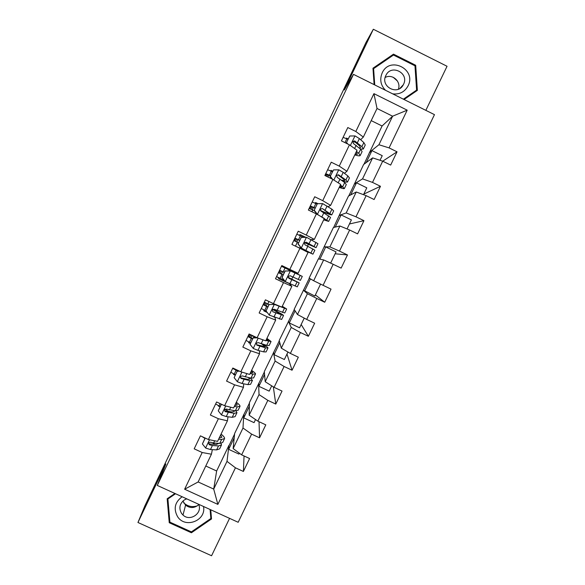 <?xml version="1.0" encoding="UTF-8"?>
<svg xmlns="http://www.w3.org/2000/svg" width="585" height="585" viewBox="0 0 585 585"><rect width="100%" height="100%" fill="white"/><g stroke="black" fill="none" stroke-linecap="round" stroke-linejoin="round"><path stroke-width="0.88" d="M425.843 110.36L447.05 66.273L373.332 29.25L365.976 42.508L327.395 123.764M238.175 522.281L434.465 114.645L353.486 74.353L157.285 485.433L238.175 522.281M157.285 485.433L165.869 463.985L137.95 522.493L211.573 555.75L229.561 518.354M363.987 164.239L382.078 125.994L392.608 116.203L377.025 108.481L363.336 137.058L355.819 131.501L347.804 127.545L341.428 140.89L349.442 144.831L339.249 166.125L331.234 162.206L324.872 175.507L332.887 179.419L322.723 200.655L314.715 196.765L308.368 210.022L316.383 213.905L306.255 235.082L298.24 231.214L291.915 244.442L299.93 248.296L289.824 269.407L281.816 265.568L275.506 278.76L283.52 282.584L273.451 303.63L265.436 299.827L259.148 312.968L267.162 316.77L257.115 337.757L249.108 333.976L242.841 347.088L250.848 350.854L240.837 371.782L232.823 368.031L226.578 381.098L234.585 384.842L224.603 405.705L216.589 401.983L210.359 415.014L218.373 418.728L208.414 439.532L200.406 435.84L194.191 448.834L202.198 452.519L184.633 489.228L217.861 504.387L213.708 489.075L227.002 461.375L228.947 445.331L216.64 470.998L213.708 489.075L198.139 481.96L184.633 489.228M355.819 131.501L373.932 93.644L407.197 110.17L389.084 147.895L397.039 151.815L382.714 161.182L390.663 165.087L397.039 151.815M348.814 195.88L363.607 164.517L372.608 157.884L382.7 161.175L372.506 182.403L380.469 186.293L363.782 194.11M217.861 504.387L235.433 467.803L243.389 471.459L249.605 458.53L241.649 454.859L251.608 434.128L259.564 437.814L265.795 424.849L257.839 421.149L267.828 400.359L275.784 404.074L282.036 391.065L274.08 387.343L284.098 366.488L292.047 370.232L298.321 357.186L290.365 353.435L300.412 332.521L308.368 336.287L314.657 323.205L306.694 319.425L316.77 298.452L324.726 302.248L331.037 289.129L323.081 285.319L333.179 264.281L341.143 268.105L347.461 254.95L339.505 251.111L349.64 230.015L357.596 233.868L363.943 220.677L355.98 216.808L366.144 195.646L374.108 199.529L380.469 186.293M182.505 427.416L327.242 123.691M349.442 144.831L357.025 150.228L346.949 171.266L344.419 173.284M354.298 183.939L362.532 178.886L372.608 157.884M346.949 171.266L339.249 166.125M372.506 182.403L362.532 178.886M332.887 179.419L340.66 184.399L330.613 205.372L328.112 206.688M348.484 196.055L356.243 191.997L346.196 212.94L339.198 215.419L348.484 196.055M330.613 205.372L322.723 200.655M366.144 195.646L356.243 191.997M355.98 216.808L346.196 212.94M316.383 213.905L324.346 218.468L314.328 239.382L311.257 239.711M333.399 227.506L339.922 226.007L329.903 246.892L324.141 246.819L333.399 227.506M314.328 239.382L306.255 235.082M349.64 230.015L339.922 226.007M339.505 251.111L329.903 246.892M299.93 248.296L308.076 252.435L298.087 273.29L289.824 269.407M318.357 258.877L323.651 259.923L313.662 280.749L309.121 278.138L318.357 258.877M333.179 264.281L323.651 259.923M323.081 285.319L313.662 280.749M273.451 303.63L281.89 307.103L291.849 286.306L289.487 283.842M303.359 290.16L307.425 293.743L297.465 314.503L294.145 309.37L309.311 278.248M291.849 286.306L283.52 282.584M316.77 298.452L307.425 293.743M306.694 319.425L297.465 314.503M257.115 337.757L265.744 340.821L275.674 320.083L274.87 317.443M288.398 321.362L291.25 327.461L281.312 348.163L279.206 340.521L294.284 309.589M275.674 320.083L267.162 316.77M300.412 332.521L291.25 327.461M290.365 353.435L281.312 348.163M240.837 371.782L249.641 374.437L259.543 353.757L259.367 350.729M273.473 352.477L275.118 361.084L265.21 381.727L264.31 371.585L279.294 340.843M259.543 353.757L250.848 350.854M284.098 366.488L275.118 361.084M274.08 387.343L265.21 381.727M224.603 405.705L233.583 407.957L243.462 387.336L243.704 383.818M258.592 383.511L259.031 394.612L249.159 415.189L249.451 402.568L264.347 372.016M243.462 387.336L234.585 384.842M267.828 400.359L259.031 394.612M257.839 421.149L249.159 415.189M208.414 439.532L217.576 441.375L227.426 420.82L228.018 416.791M243.748 414.465L242.994 428.037L233.144 448.563L234.636 433.47L249.437 403.109M227.426 420.82L218.373 418.728M251.608 434.128L242.994 428.037M241.649 454.859L233.144 448.563M198.139 481.96L211.434 454.209L212.348 449.646M213.415 444.293L213.591 443.437M211.434 454.209L202.198 452.519M235.433 467.803L227.002 461.375M137.95 522.493L144.861 505.901L182.345 427.342M373.332 29.25L344.353 89.973L353.486 74.353M205.781 466.011L216.64 470.998M363.336 137.058L360.645 139.72M382.078 125.994L371.212 120.62M369.435 152.363L378.919 144.736L392.608 116.203L407.197 110.17M239.382 453.185L238.951 454.084L228.677 449.346L228.947 445.331M229.144 445.426L234.57 434.114M318.584 258.921L324.141 246.819M333.677 227.441L339.198 215.419M377.025 108.481L373.932 93.644M389.084 147.895L378.919 144.736M204.925 438.392L203.353 437.412M243.389 471.459L244.055 455.971M228.677 449.346L234.205 437.807M255.528 419.562L254.051 422.648L243.769 417.873L243.945 414.56M243.769 417.873L249.364 406.195M259.564 437.814L259.023 421.697M220.018 406.846L218.344 406.063L218.432 405.661M271.718 385.844L269.18 391.124L258.899 386.319L258.789 383.606M258.899 386.319L264.566 374.502M275.784 404.074L273.319 386.86M235.148 375.212L233.473 374.429L233.569 373.844M233.473 374.429L233.715 373.925M287.952 352.031L284.361 359.519L274.08 354.671L273.67 352.572M274.08 354.671L279.813 342.715M292.047 370.232L286.986 354.049M250.321 343.49L248.647 342.7L248.683 341.903M248.647 342.7L248.961 342.049M250.958 337.881L251.996 335.702M304.237 318.116L299.578 327.819L289.297 322.949L288.595 321.457M289.297 322.949L295.096 310.847M308.368 336.287L301.165 324.514M267.243 312.492L263.864 310.891L263.689 309.801M263.864 310.891L264.245 310.087M266.19 306.028L267.294 303.725M276.412 311.154L276.778 310.379M320.573 284.105L314.84 296.039L303.556 290.255M304.551 291.133L310.423 278.884M324.726 302.248L315.388 294.898M289.582 283.637L279.118 278.986L277.619 277.078M279.118 278.986L279.579 278.036M281.465 274.087L282.628 271.659M284.507 267.725L284.844 267.023M291.769 279.082L292.763 276.998M294.825 272.698L295.191 271.93M319.878 259.177L325.75 246.936L324.339 246.914M330.642 263.126L336.039 251.894L325.75 246.936M347.461 254.95L335.132 253.773M305.816 237.327L300.317 234.68L298.738 235.053M296.822 241.985L297.962 239.587M299.878 235.579L300.317 234.68M307.564 246.095L308.353 244.45M335.271 227.075L341.106 214.914L339.395 215.514M347.051 228.947L351.395 219.909L341.106 214.914M363.943 220.677L349.442 223.982M317.977 203.69L315.673 202.571L314.862 203.127M312.236 209.744L313.326 207.463M315.308 203.331L315.673 202.571M350.715 194.893L356.506 182.805L354.495 184.034M363.512 194.673L366.795 187.829L356.506 182.805M332.748 171.193L331.066 170.374L330.547 170.886M327.907 176.992L328.733 175.251M330.774 170.988L331.066 170.374M366.195 162.615L371.95 150.608L369.632 152.466M380.016 160.297L382.239 155.668L371.95 150.608M348.185 138.916L346.51 138.089L346.159 138.499M354.824 142.184L353.018 141.292M346.291 138.557L346.51 138.089M174.915 493.462L167.164 498.786L169.248 522.727L191.419 532.767L211.514 518.953L210.746 509.784M404.045 99.508L417.368 90.368L415.694 65.271L393.493 54.149L372.974 68.218L374.115 84.62M191.646 531.699L191.419 532.767M169.804 520.884L169.248 522.727M415.569 91.604L415.54 91.114M392.213 55.897L393.493 54.149M414.992 66.054L415.694 65.271M205.24 438.07L202.41 443.978L205.693 448.073L210.483 449.543L216.618 449.894L219.631 448.878L221.335 445.309M214.761 444.381L212.83 442.889M204.977 438.289L201.847 436.505M218.607 439.225L221.613 439.459L224.574 438.56C224.735 437.558 223.558 436.074 221.057 434.114M219.192 438.011L221.861 437.287L220.611 435.043M205.108 438.011L202.41 443.978M224.413 438.904L222.695 442.487L219.711 443.43L213.613 442.999L210.461 442.18L208.552 442.911L209.247 444.717L212.399 445.529L218.512 445.931L221.51 444.958L221.042 443.423M218.812 443.364L216.289 444.49L209.415 443.935L209.247 444.717M182.118 496.745C174.769 502.23 173.284 508.928 177.679 516.826C185.438 528.891 206.468 520.482 203.521 506.493M186.732 498.844L184.312 499.963C179.558 503.751 178.652 508.255 181.591 513.476L182.995 515.034C190.052 522.01 202.893 513.147 198.622 504.263M198.761 504.621C194.491 508.299 190.096 508.475 185.569 505.155L182.929 501.031M210.095 509.484L210.849 518.507L191.39 531.882L169.913 522.156L167.902 498.976L175.522 493.74M168.202 498.076L167.902 498.976M211.258 515.882L210.849 518.507M197.269 505.886C192.121 507.436 187.595 506.413 183.69 502.808M392.667 93.849C399.533 94.646 404.666 91.977 408.067 85.856C416.827 69.257 389.69 55.663 382.18 72.942C379.526 79.458 380.63 85.234 385.478 90.273M385.866 75.502C380.031 86.565 397.778 95.969 403.299 84.774L403.533 84.313C409.478 73.045 391.124 63.736 385.91 75.406L385.866 75.502M374.736 84.927L373.603 68.657L393.471 55.034L414.97 65.805L416.6 90.112L403.752 99.37M416.6 90.112L403.372 99.179M373.055 69.461L373.603 68.657M393.222 77.293L397.449 81.037M385.157 77.491C392.25 73.447 401.325 81.498 398.378 89.205M221.942 404.469L221.305 404.484L218.256 410.86L221.532 414.977L226.263 416.571L232.23 417.31L235.075 416.652L236.815 413.01M228.764 411.533L224.998 409.178M220.143 406.575L215.653 403.942M234.322 406.421L237.239 406.846L240.033 406.304C240.106 405.471 238.863 404.125 236.303 402.29M234.79 405.442L237.32 405.025L235.945 403.036M221.298 404.169L218.256 410.86M239.901 406.582L238.146 410.239L235.338 410.824L226.3 409.083L224.399 409.807L225.079 411.635L234.132 413.332L236.954 412.725L235.967 410.889M234 410.641L234.241 411.445L231.879 411.942L225.196 410.977L225.079 411.635M239.609 371.204L237.196 371.263L234.139 377.654L237.415 381.793L242.095 383.511L247.886 384.63L250.555 384.338L252.34 380.623M241.642 378.115L240.369 377.398M235.36 374.773L230.819 372.228M250.08 373.522L252.91 374.137L255.528 373.961C255.528 373.296 254.212 372.097 251.587 370.371M250.439 372.777L252.815 372.674L251.316 370.941M237.196 371.263L234.139 377.654M237.254 370.81L238.695 370.78M255.433 374.173L253.641 377.91L251.002 378.129L242.19 375.899L240.289 376.608L240.961 378.451L249.795 380.645L252.449 380.396L250.336 377.99M248.625 377.632L249.729 379.109L247.506 379.314L241.013 377.932L240.961 378.451M234.227 368.682L237.934 370.795M237.217 370.897L232.669 368.36M249.29 334.232L248.552 336.258L252.603 338.73M257.385 337.852L253.137 337.94L250.066 344.353L253.342 348.514L257.97 350.356L263.586 351.863L266.087 351.936L267.908 348.141M250.614 342.89L246.029 340.419M265.882 340.529L271.074 341.53L266.914 338.371M266.124 340.017L268.354 340.236L266.731 338.759M253.137 337.94L250.066 344.353M253.137 337.611L256.654 337.538M271.001 341.669L269.18 345.486L266.709 345.34L258.117 342.613L256.223 343.315L256.895 345.179L265.502 347.863L267.981 347.98C267.893 347.395 266.299 346.181 263.221 344.346M261.736 343.929L265.268 346.693L256.881 344.784L256.895 345.179M252.471 339L247.879 336.543M249.049 334.093L255.667 337.56M250.768 335.059L249.744 337.194M264.559 302.321L263.703 304.558L267.85 306.854M269.122 304.522L274.445 304.419L269.122 304.522L266.043 310.957L269.312 315.139L281.656 319.439L283.513 315.564M266.073 310.993L261.276 308.529M274.365 304.207L282.029 307.235L283.937 307.71L282.182 306.489M274.445 304.419L286.657 309.004L282.284 306.277M269.063 304.317L266.043 310.957M286.621 309.085L284.756 312.968L274.094 309.238L272.2 309.926L272.866 311.805L283.557 315.476C283.001 314.701 279.411 312.639 272.786 309.297M272.617 309.414L280.837 314.182L272.866 311.805M267.776 307.008L263.133 304.639M264.31 302.182L268.954 304.544M266.051 303.096L264.961 305.377M279.886 270.321L278.789 272.668L283.14 274.899M285.151 271.009L290.482 270.913L285.151 271.009L282.065 277.465L285.334 281.663L297.275 286.855L299.169 282.899M285.334 281.663L282.065 277.465M284.266 280.31L276.566 276.551M290.343 270.826L299.571 275.089L281.473 266.285M290.482 270.913L302.291 276.391L281.524 266.175M281.568 266.08L283.352 266.921L281.648 265.912M285.041 270.921L281.963 277.348M302.284 276.398L300.383 280.369L290.123 275.762L288.229 276.442L288.888 278.343L299.176 282.877L288.105 277.297M288.12 277.356L296.456 281.575L288.888 278.343M283.118 274.935L278.431 272.654M279.608 270.19L284.303 272.464M281.37 271.052L280.215 273.473M299.652 240.376L295.308 238.461L294.036 240.698M316.075 247.623L317.962 243.682L306.562 237.32L301.231 237.408L298.138 243.872L301.399 248.098L312.931 254.175L301.004 248.837M301.399 248.098L310.211 252.866L295.293 246.066M303.673 237.364L296.814 234.19M301.231 237.408L298.138 243.872M301.224 248.091L297.97 243.879M304.434 242.636L316.054 247.667L306.189 242.19L304.302 242.863L304.953 244.779L314.847 250.19L312.953 254.139M298.504 242.775L293.765 240.574M294.95 238.102L299.688 240.296M306.189 242.19L313.326 246.365L304.492 242.563M296.697 239.016L295.557 241.393M315.022 208.238L310.591 206.498L309.406 208.516M331.819 214.768L333.677 210.885L331.929 209.211L322.686 203.624L317.355 203.697L314.247 210.19L317.509 214.432L328.638 221.408L323.68 219.85M324.236 218.695L325.911 220.092L323.812 219.58M317.004 204.106L312.207 202.008M317.355 203.697L314.247 210.19M317.107 214.322L314.028 210.315M320.682 210.827C327.132 213.701 330.825 215.046 331.761 214.885L322.306 208.523L320.419 209.181L321.063 211.119L330.554 217.408L328.682 221.305M314.328 210.71L309.143 208.406M310.328 205.927L315.118 208.041M322.306 208.523L329.041 213.569C328.324 213.715 325.457 212.684 320.426 210.468M312.039 206.929L310.964 209.174M340.134 185.504L341.655 187.229L339.432 186.973M340.419 184.904L344.382 188.545C343.907 188.853 342.181 188.48 339.212 187.434M333.523 169.899L330.13 176.655L333.523 169.899L338.861 169.833L343.212 172.348L347.87 175.946L349.442 177.994L347.607 181.825M332.477 171.749L327.637 169.73M330.408 176.407L332.609 179.281M331.856 178.915L330.13 176.655M342.825 181.16C345.501 182.045 347.066 182.33 347.519 182.001L345.925 179.997L338.466 174.761L336.587 175.405L337.223 177.365L344.697 182.564L346.305 184.538L344.463 188.377M330.445 176.005L325.918 174.454L325.128 175.632M325.75 173.672L330.591 175.69M338.466 174.761L338.13 175.047L343.446 179.01L344.792 180.685L341.53 180.187M327.424 174.754L326.649 176.377M356.075 152.217L357.45 154.272L355.088 154.279M356.484 151.376L358.722 153.285L360.177 155.588C359.614 156.078 357.815 155.851 354.781 154.923M349.742 135.998L346.283 142.901L349.742 135.998L355.08 135.939L359.373 138.587L363.848 142.579L365.245 145.007L363.439 148.78M348.002 139.303L343.11 137.373M355.731 142.513L352.865 141.409M346.62 142.528L347.731 143.99M346.737 143.5L346.283 142.901M360.572 149.131L363.322 149.029L361.903 146.652L354.678 140.897L352.799 141.533L353.428 143.508L360.674 149.219L362.1 151.573L360.287 155.354M354.678 140.897L354.269 141.321L359.395 145.716L360.594 147.712L359.175 147.925M209.54 439.759L205.613 447.971M218.512 445.931L216.618 449.894M221.613 439.459L219.711 443.43M212.399 445.529L210.483 449.543M214.666 440.79L213.613 442.999M401.668 86.521L401.668 86.982M225.708 405.983L221.452 414.875M234.132 413.332L232.23 417.31M219.017 405.975L220.136 403.628M237.239 406.846L235.338 410.824M228.194 412.549L226.263 416.571M230.731 407.24L229.408 410.012M241.919 372.104L237.334 381.691M249.795 380.645L247.886 384.63M234.219 374.188L236.077 370.305M252.91 374.137L251.002 378.129M244.025 379.475L242.095 383.511M246.848 373.596L245.247 376.93M258.175 338.13L253.261 348.411M265.502 347.863L263.586 351.863M249.466 342.305L251.331 338.415M268.625 341.34L266.709 345.34M259.908 346.313L257.97 350.356M263.009 339.848L261.137 343.753M249.729 334.488L248.764 336.521M274.314 304.419L269.232 315.03M281.246 314.986L279.33 319M264.756 310.342L266.621 306.445M267.798 303.981L268.983 301.509M272.881 304.237L273.224 303.52M284.383 308.449L282.46 312.456M275.835 313.048L273.897 317.107M279.008 306.43L277.063 310.489M264.998 302.555L263.945 304.77M290.343 270.921L285.253 281.56M297.041 282.021L295.118 286.043M280.091 278.284L281.955 274.38M283.14 271.908L285.012 267.996M288.858 270.855L289.246 270.036M300.185 275.462L298.262 279.484M291.813 279.688L289.86 283.762M294.986 273.049L293.041 277.122M280.31 270.533L279.162 272.932M306.423 237.32L301.319 247.989M312.88 248.961L310.949 252.991M299.717 248.164L300.317 246.914M295.462 246.146L297.334 242.227M298.518 239.748L300.397 235.828M316.039 242.38L314.101 246.417M307.827 246.241L305.875 250.321M311.015 239.579L309.063 243.66M295.608 238.548L294.482 240.896M322.554 203.624L317.428 214.329M328.77 215.806L326.832 219.85M316.156 213.796L316.368 213.364M311.915 211.741L312.756 209.986M313.948 207.499L315.827 203.565M331.929 209.211L329.991 213.254M323.893 212.691L321.933 216.779M327.088 206.015L325.128 210.103M310.913 206.534L309.874 208.706M338.722 169.833L333.845 180.034M344.697 182.564L342.752 186.615M329.413 175.164L331.3 171.215M347.87 175.946L345.925 179.997M340.002 179.047L338.196 182.82M343.212 172.348L341.245 176.451M326.262 174.432L325.582 175.858M354.949 135.939L350.371 145.489M360.674 149.219L358.722 153.285M344.974 142.63L346.817 138.784M363.848 142.579L361.903 146.652M356.155 145.307L354.62 148.517M359.373 138.587L357.406 142.703M185.569 505.155L182.995 515.034M399.913 88.408L403.299 84.774M401.917 86.251L401.939 86.697"/></g></svg>
